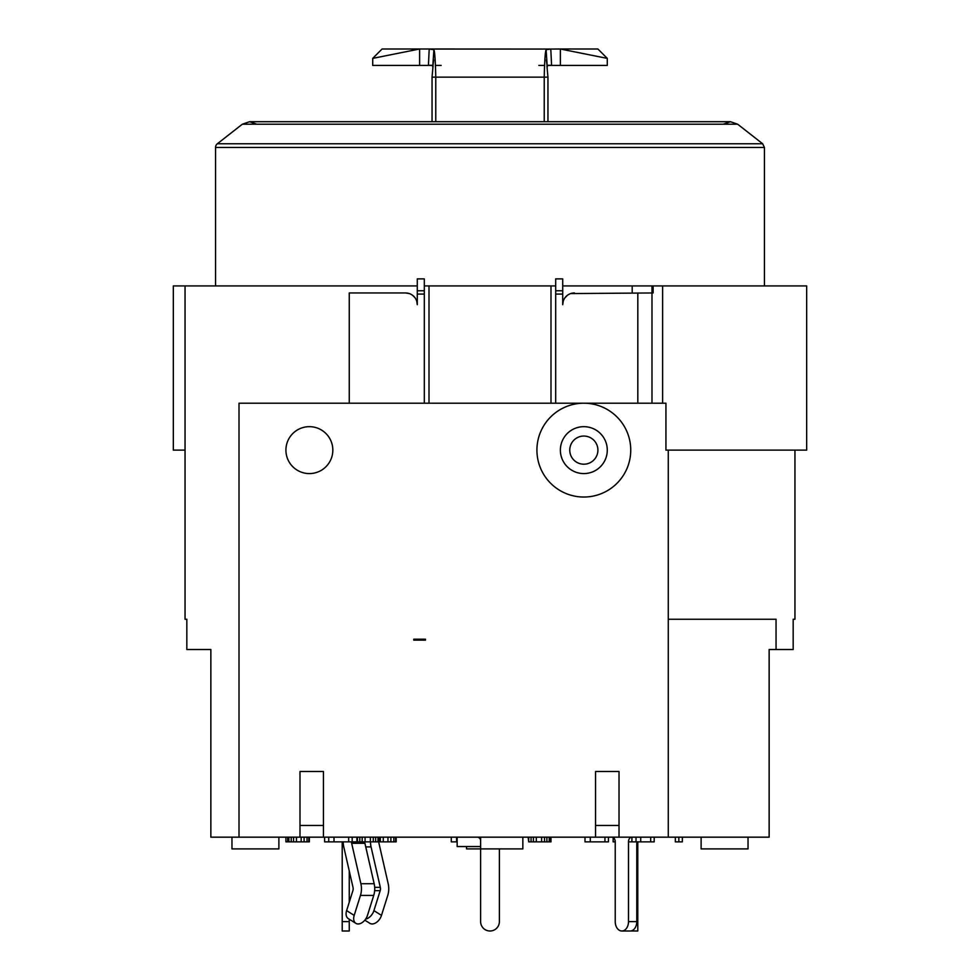 <?xml version="1.0" encoding="UTF-8"?>
<svg xmlns="http://www.w3.org/2000/svg" width="980" height="980" viewBox="0 0 980 980"><rect width="100%" height="100%" fill="white"/><g stroke="black" fill="none" stroke-linecap="round" stroke-linejoin="round"><path stroke-width="1.47" d="M417.284 285.915L185.049 285.915L185.049 619.25L186.825 619.25L186.825 649.507L210.859 649.507L210.859 837.165L769.141 837.165L769.141 649.507L776.05 649.507L776.05 619.25L668.274 619.25M748.034 837.165L748.034 848.901L701.117 848.901L701.117 837.165M278.884 837.165L278.884 848.901L231.966 848.901L231.966 837.165M466.541 846.548L466.541 848.901L522.842 848.901L522.842 837.165M678.834 837.165L678.834 841.857L682.35 841.857L682.35 837.165M675.318 837.165L675.318 841.857L678.834 841.857M451.29 837.165L451.29 841.857L457.158 841.857M456.57 837.165L456.57 841.857M324.625 837.165L324.625 841.857L396.165 841.857L396.165 837.165M608.457 837.165L608.457 841.857L604.942 841.857L604.942 837.165M584.999 837.165L584.999 841.857L604.942 841.857M590.279 837.165L590.279 841.857M613.149 837.508L613.149 841.857L615.232 841.857A4.692 3.32 -90 0 0 611.912 837.165M654.199 837.165L654.199 841.857L650.683 841.857L650.683 837.165M631.916 837.165L631.916 841.857L650.683 841.857M636.02 837.165L636.02 841.857M640.712 837.165L640.712 841.857M528.71 837.165L528.71 841.857L550.993 841.857L550.993 837.165M528.122 837.165L528.71 841.857M531.05 837.165L531.05 841.857M533.402 837.165L533.402 841.857M536.33 837.165L536.33 841.857M541.609 837.165L541.609 841.857M544.537 837.165L544.537 841.857M546.889 837.165L546.889 841.857M549.229 837.165L549.229 841.857M550.405 837.165L550.405 841.857M357.467 837.165L357.467 841.857M356.879 837.165L356.879 841.857M359.807 837.165L359.807 841.857M362.159 837.165L362.159 841.857M365.087 837.165L365.087 841.857M370.366 837.165L370.366 841.857M373.294 837.165L373.294 841.857M375.646 837.165L375.646 841.857M377.986 837.165L377.986 841.857M379.162 837.165L379.162 841.857M379.75 837.165L379.75 841.857M352.188 837.165L352.188 841.857M348.672 837.165L348.672 841.857M328.729 837.165L328.729 841.857M334.009 837.165L334.009 841.857M380.338 837.165L380.338 841.857M383.266 837.165L383.266 841.857M387.958 837.165L387.958 841.857M390.898 837.165L390.898 841.857M393.825 837.165L393.825 841.857M395.589 837.165L395.589 841.857M287.679 837.165L287.679 841.857L309.374 841.857L309.374 837.165M288.855 837.165L288.855 841.857M291.195 837.165L291.195 841.857M293.547 837.165L293.547 841.857M296.475 837.165L296.475 841.857M301.166 837.165L301.166 841.857M304.094 837.165L304.094 841.857M307.034 837.165L307.034 841.857M308.786 837.165L308.786 841.857M285.915 837.165L285.915 841.857L287.679 841.857M480.617 837.165L480.617 921.617A9.384 9.384 0 0 0 490 931A9.384 9.384 0 0 0 499.384 921.617L499.384 848.901M457.158 837.165L457.158 846.548L480.617 846.548M668.274 837.165L668.274 450.126L665.935 450.126L665.935 403.209L239.01 403.209L239.01 837.165M413.744 639.205L425.479 639.205L425.479 640.124L413.744 640.124L413.744 639.205M309.374 473.585A23.459 23.459 0 0 1 285.915 450.126A23.459 23.459 0 0 1 309.374 426.668A23.459 23.459 0 0 1 332.832 450.126A23.459 23.459 0 0 1 309.374 473.585M323.449 837.165L323.449 771.493L299.99 771.493L299.99 837.165M409.297 293.571L405.549 292.959A11.723 11.723 0 0 1 417.284 304.682L416.721 301.117M415.042 297.785L412.58 295.299M776.05 649.507L793.175 649.507L793.175 619.25L794.952 619.25L794.952 450.126M668.274 450.126L806.675 450.126L806.675 285.915L651.982 285.915L653.133 285.915L653.133 292.959L570.703 293.571M417.284 304.682L417.284 290.766L424.316 290.766L424.316 278.884L417.284 278.884L417.284 290.766M424.316 403.209L424.316 290.766M405.549 292.959L349.26 292.959L349.26 403.209M562.716 285.915L651.982 285.915L651.982 403.209M555.685 285.915L424.316 285.915M185.049 285.915L173.325 285.915L173.325 450.126L185.049 450.126M555.685 403.209L555.685 290.766L562.716 290.766L562.716 278.884L555.685 278.884L555.685 290.766M562.716 290.766L562.716 304.682A11.723 11.723 0 0 1 574.452 292.959M632.198 285.915L632.198 292.959M567.408 295.299L564.958 297.798M563.255 301.166L562.716 304.682M550.993 285.915L550.993 403.209M429.007 285.915L429.007 403.209M762.648 143.766L737.67 124.215L242.329 124.215L217.352 143.766L762.648 143.766L764.449 147.465L764.449 285.915M217.352 143.766L217.352 143.766A4.692 4.692 0 0 0 215.551 147.465L215.551 285.915M435.769 121.716L435.769 77.151C435.402 60.785 434.765 51.634 433.895 49.686L432.744 67.069L433.65 59.964M547.955 121.716L547.955 77.151L544.231 77.151L544.231 121.716M546.35 59.952L547.257 67.069L546.105 49.686C545.235 51.634 544.598 60.785 544.231 77.151L432.045 77.151L432.045 121.716M432.045 77.151L433.062 65.917M405.549 49L382.09 49L372.719 58.383L382.09 49L419.624 49L419.624 65.415L372.719 65.415L372.719 58.383L419.624 49L550.797 49.061L551.569 65.243L548.175 65.329M551.569 65.243L546.987 65.648M546.938 65.917L547.955 77.151M433.013 65.648L428.432 65.243L431.825 65.329M419.624 65.415L432.486 65.415M546.105 49.686L550.797 49.061L429.203 49.061L428.432 65.243M597.91 49L607.282 58.383L597.91 49L560.376 49L607.282 58.383L607.282 65.415L577.967 65.415M550.797 49.061L560.376 49L560.376 65.415L607.282 65.415M547.514 65.415L560.376 65.415M429.203 49.061L433.895 49.686M489.486 121.716L462.401 121.716M583.835 497.032A46.917 46.917 0 0 1 536.918 450.126A46.917 46.917 0 0 1 583.835 403.209A46.917 46.917 0 0 1 630.74 450.126A46.917 46.917 0 0 1 583.835 497.032M583.835 473.585A23.459 23.459 0 0 1 560.376 450.126A23.459 23.459 0 0 1 583.835 426.668A23.459 23.459 0 0 1 607.282 450.126A23.459 23.459 0 0 1 583.835 473.585M583.835 436.051A14.075 14.075 0 0 1 597.91 450.126A14.075 14.075 0 0 1 583.835 464.202A14.075 14.075 0 0 1 569.76 450.126A14.075 14.075 0 0 1 583.835 436.051M619.017 837.165L619.017 771.493L595.558 771.493L595.558 837.165M636.792 841.857L636.792 921.617A9.384 6.639 90 0 1 630.164 931L621.871 931A9.384 6.639 -90 0 0 628.499 921.617L628.499 841.857A4.692 3.32 -90 0 1 631.818 837.165M615.232 841.857L615.232 921.617A9.384 6.639 -90 0 0 621.871 931M477.101 837.165A3.516 3.516 0 0 1 480.617 840.693M637.784 841.857L637.784 931L630.74 930.963M349.26 919.203L349.26 931L342.216 931L342.216 841.857M349.26 870.938L349.26 902.2M343.208 841.857A16.415 11.613 -90 0 0 343.772 846.904L352.996 887.341A4.692 3.32 90 0 1 352.874 890.685L346.614 910.628A9.384 6.064 122.1 0 0 348.255 918.579L355.838 923.332A9.384 6.064 -57.9 0 1 354.197 915.381L360.456 895.438A16.415 11.613 -90 0 0 360.885 883.727L351.661 843.302A4.692 3.32 90 0 1 351.502 841.857M360.456 895.438L373.723 895.438L367.463 915.381A9.384 6.064 -57.9 0 1 355.838 923.332M373.723 895.438A16.415 11.613 -90 0 0 374.164 883.727L364.928 843.302A4.692 3.32 90 0 1 364.768 841.857M364.829 920.171L369.864 923.332A9.384 6.064 -57.9 0 0 381.49 915.381L387.749 895.438A16.415 11.613 -90 0 0 388.19 883.727L378.966 843.302A4.692 3.32 90 0 1 378.807 841.857M374.642 890.685L380.179 890.685L373.919 910.628A9.384 6.064 122.1 0 1 365.638 919.105M380.179 890.685A4.692 3.32 90 0 0 380.301 887.341L371.065 846.904A16.415 11.613 -90 0 1 370.514 841.857M299.99 825.442L323.449 825.442M662.615 403.209L662.615 285.915M424.316 294.074L417.284 294.074M637.821 403.209L637.821 292.959M562.716 294.074L555.685 294.074M764.449 147.465L215.551 147.465M595.558 825.442L619.017 825.442M631.916 841.857L628.499 841.857M637.784 921.617L628.499 921.617M349.26 921.617L342.216 921.617M346.614 910.628L354.197 915.381M360.885 883.727L374.164 883.727M351.661 843.302L364.928 843.302M373.919 910.628L381.49 915.381M374.679 887.341L380.301 887.341M365.748 846.904L371.065 846.904M723.216 124.215L730.443 121.716L249.557 121.716L256.785 124.215M369.779 121.716L249.557 121.716L242.329 124.215M737.67 124.215L730.443 121.716L610.221 121.716M441.147 65.415L435.5 65.415M538.853 65.415L544.5 65.415"/></g></svg>
